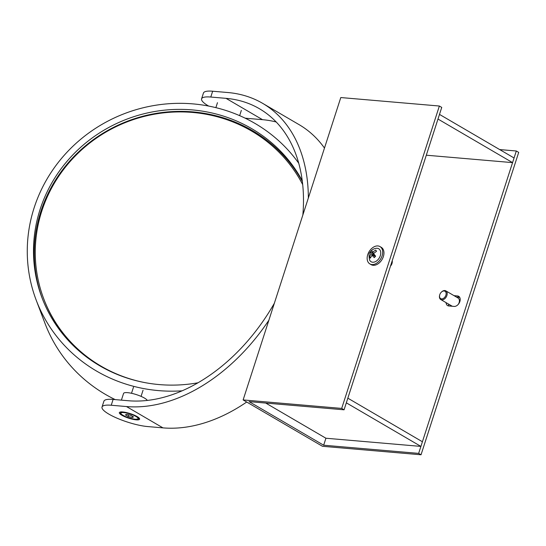<?xml version="1.0" encoding="UTF-8"?>
<svg xmlns="http://www.w3.org/2000/svg" width="546" height="546" viewBox="0 0 546 546"><rect width="100%" height="100%" fill="white"/><g stroke="black" fill="none" stroke-linecap="round" stroke-linejoin="round"><path stroke-width="0.82" d="M265.738 403.064L325.921 438.233L420.905 446.403L422.406 441.755L347.836 398.171L346.328 402.825L420.905 446.403M426.31 155.207L512.564 162.626L514.066 157.978L439.489 114.401L437.988 119.048L512.564 162.626M456.395 297.044L459.684 297.324M448.996 305.978A5.644 3.842 120.3 0 1 448.471 304.04M421.034 454.777L322.468 446.294L243.127 399.931L341.694 408.415L344.076 409.807L249.092 401.631L323.669 445.215L418.652 453.385L421.034 454.777L518.7 152.389L516.318 150.996L418.652 453.385M341.694 408.415L439.366 106.026L340.793 97.55L243.127 399.931M439.366 106.026L441.741 107.419L344.076 409.807M325.921 438.233L323.669 445.215M454.019 295.652L457.528 295.952A5.644 3.842 120.3 0 1 458.688 296.314A5.644 3.842 120.3 0 1 459.555 302.348A5.644 3.842 120.3 0 1 454.149 306.422L448.771 305.958A5.644 3.842 120.3 0 1 447.611 305.603A5.644 3.842 120.3 0 1 446.096 302.648M499.672 149.57L516.318 150.996M440.663 298.601A4.266 2.901 120.3 0 1 439.714 294.929A4.266 2.901 120.3 0 1 441.298 292.212A4.266 2.901 120.3 0 1 445.01 291.264A4.266 2.901 120.3 0 1 445.324 296.43A4.266 2.901 120.3 0 1 440.663 298.601M441.298 292.212L441.509 292.008A5.016 3.413 120.3 0 1 445.843 290.875A5.016 3.413 120.3 0 1 445.87 290.895A5.016 3.413 120.3 0 1 446.246 296.956A5.016 3.413 120.3 0 1 440.779 299.542A5.016 3.413 120.3 0 1 440.752 299.522A5.016 3.413 120.3 0 1 439.639 295.209L439.714 294.929M458.033 298A5.016 3.413 120.3 0 1 458.06 298.014A5.016 3.413 120.3 0 1 458.087 298.034A5.016 3.413 120.3 0 1 458.381 304.231M369.86 263.909L371.13 264.653A10.033 6.832 -59.7 0 0 381.258 260.708A10.033 6.832 -59.7 0 0 382.787 248.751A10.033 6.832 -59.7 0 0 381.258 247.324L379.989 246.58A10.033 6.832 -59.7 0 0 369.86 250.525A10.033 6.832 -59.7 0 0 368.325 262.483A10.033 6.832 -59.7 0 0 369.86 263.909A10.033 6.832 -59.7 0 0 379.989 259.964A10.033 6.832 -59.7 0 0 381.517 248.014A10.033 6.832 -59.7 0 0 379.989 246.58M379.873 249.822A7.528 5.126 -59.7 0 0 376.378 248.273C373.553 248.662 371.423 250.048 370.011 252.443C368.925 253.03 368.775 255.528 369.567 259.937A7.528 5.126 -59.7 0 0 369.976 260.674A7.528 5.126 -59.7 0 0 378.009 259.657A7.528 5.126 -59.7 0 0 379.873 249.822M369.451 256.961L370.27 258.135L371.949 255.255L374.283 257.623L375.593 256.183L373.532 253.521L376.528 251.269L375.709 250.095L372.543 252.109L371.696 250.607L370.379 252.04L370.959 253.842L369.451 256.961L370.55 257.425M390.52 266.011A5.016 3.413 -59.7 0 0 392.089 263.131A5.016 3.413 -59.7 0 0 392.219 260.756M390.513 266.032A4.266 2.901 -59.7 0 0 392.008 263.404L392.089 263.131M373.362 255.548L373.819 255.05L370.959 253.842M373.819 255.05L372.276 252.839L370.379 252.04M372.276 252.839L372.754 252.32M373.737 253.324L372.543 252.109M375.02 256.763L374.303 255.74L371.949 255.255M121.867 415.247A10.661 2.402 17.9 0 1 119.779 412.189A10.661 2.402 17.9 0 1 127.368 412.796A10.661 2.402 17.9 0 1 137.101 416.557A10.661 2.402 17.9 0 1 139.523 418.564A10.661 2.402 17.9 0 1 133.838 419.505A10.661 2.402 17.9 0 1 121.867 415.247M201.576 98.84L203.453 93.025A28.849 6.497 17.9 0 1 212.66 91.223L210.783 97.038A28.849 6.497 -162.1 0 0 201.576 98.84A28.849 6.497 -162.1 0 0 208.422 105.931A28.849 6.497 -162.1 0 0 208.647 106.061M246.71 402.027A169.342 115.274 -59.7 0 1 162.961 427.873L147.727 426.569A28.849 6.497 17.9 0 1 108.872 414.127A28.849 6.497 17.9 0 1 102.027 407.036L103.904 401.221A28.849 6.497 17.9 0 1 113.111 399.426L128.344 400.737A163.07 111.002 -59.7 0 0 274.372 303.214M102.027 407.036A28.849 6.497 17.9 0 1 111.234 405.241L126.467 406.552A169.342 115.274 -59.7 0 0 268.864 320.249M308.347 198.007A169.342 115.274 -59.7 0 0 262.619 103.337A169.342 115.274 -59.7 0 0 227.894 92.533L212.66 91.223M324.481 148.062A169.342 115.274 -59.7 0 0 299.112 124.659L262.619 103.337M276.194 121.99A163.07 111.002 -59.7 0 0 262.51 119.676L247.277 118.366A28.849 6.497 -162.1 0 1 245.065 118.127M302.846 215.042A163.07 111.002 -59.7 0 0 259.452 108.75A163.07 111.002 -59.7 0 0 226.017 98.348L210.783 97.038M302.238 180.678A142.997 137.121 -20.7 0 0 163.677 110.251A142.997 137.121 -20.7 0 0 40.104 209.418A142.997 137.121 -20.7 0 0 42.056 297.911A142.997 137.121 -20.7 0 0 198.007 382.78M302.341 181.484A142.997 137.121 -20.7 0 0 163.732 112.326A142.997 137.121 -20.7 0 0 40.861 211.418A142.997 137.121 -20.7 0 0 42.438 298.908M298.737 163.247A149.27 143.134 -20.7 0 0 154.347 105.467A149.27 143.134 -20.7 0 0 34.152 207.76A149.27 143.134 -20.7 0 0 36.193 300.129A149.27 143.134 -20.7 0 0 182.139 390.813M36.193 300.129L45.018 323.43A149.27 143.134 -20.7 0 0 115.206 399.604M147.311 400.423A12.544 2.826 -162.1 0 0 131.798 393.352A12.544 2.826 -162.1 0 0 123.56 393.441L121.396 400.136M126.733 414.298L130.794 415.329L133.545 416.939L132.234 417.506L128.167 416.475L125.423 414.871L126.733 414.298M132.596 416.38L132.234 417.506M128.713 414.803L128.167 416.475M302.696 184.609A141.748 135.92 -20.7 0 0 165.472 112.66A141.748 135.92 -20.7 0 0 41.796 211.084A141.748 135.92 -20.7 0 0 43.735 298.792A141.748 135.92 -20.7 0 0 145.686 382.76M43.735 298.792L43.987 299.461A141.748 135.92 -20.7 0 0 93.4 361.834M457.528 295.952L459.568 297.147M113.111 399.426L111.234 405.241M162.961 427.873L126.467 406.552M262.51 119.676L226.017 98.348M135.196 419.239A9.029 2.034 -162.1 0 0 135.934 416.455A9.029 2.034 -162.1 0 0 123.771 412.564A9.029 2.034 -162.1 0 0 123.034 415.349A9.029 2.034 -162.1 0 0 135.196 419.239M445.843 290.875L458.06 298.014M440.779 299.542L452.279 306.265M143.045 390.233L141.066 396.376M138.582 417.451C138.111 418.912 140.486 418.878 135.306 419.273C129.122 418.291 124.42 416.557 121.205 414.073C120.209 413.254 120.209 412.51 121.198 411.834M133.497 387.148L131.511 393.291M241.339 110.394L239.646 115.643M217.465 102.689L215.868 107.644"/></g></svg>
